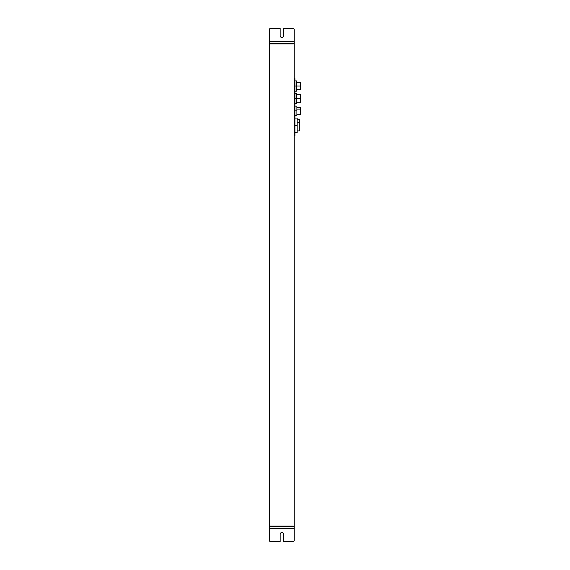 <?xml version="1.0" encoding="UTF-8"?>
<svg xmlns="http://www.w3.org/2000/svg" width="570" height="570" viewBox="0 0 570 570"><rect width="100%" height="100%" fill="white"/><g stroke="black" fill="none" stroke-linecap="round" stroke-linejoin="round"><path stroke-width="0.85" d="M300.625 94.734L296.507 94.734L300.625 94.734L300.625 98.453L296.507 98.453L296.507 93.345L294.925 93.345L296.507 93.345L296.507 98.453L294.925 98.453L296.507 98.453L296.507 103.562L294.925 103.562L296.507 103.562L296.507 98.453L300.625 98.453C300.625 93.672 300.625 93.672 300.625 98.453L300.625 102.173L296.507 102.173M300.625 82.329L296.507 82.329L300.625 82.329L300.625 86.049L296.507 86.049L296.507 80.94L294.925 80.94L296.507 80.94L296.507 86.049L294.925 86.049L296.507 86.049L296.507 91.164L294.925 91.164L296.507 91.164L296.507 86.049L300.625 86.049C300.625 81.275 300.625 81.275 300.625 86.049L300.625 89.775L296.507 89.775M294.177 78.61L294.925 78.61L294.177 78.61M294.925 106.141L296.906 106.141L294.925 106.141L296.906 106.141L294.925 106.141L296.906 106.141L296.906 110.858L296.906 106.141L294.925 106.141M283.39 541.5L293.187 541.5A0.99 0.99 0 0 0 294.177 540.51L294.177 528.604L294.177 540.51A0.99 0.99 0 0 1 293.187 541.5L283.39 541.5L293.187 541.5A0.99 0.99 0 0 0 294.177 540.51L294.177 528.604L294.177 540.51A0.99 0.99 0 0 1 293.187 541.5L283.39 541.5L283.39 534.183A1.61 1.61 0 0 0 281.772 532.572A1.61 1.61 0 0 0 280.162 534.183A1.61 1.61 0 0 1 281.772 532.572A1.61 1.61 0 0 1 283.39 534.183A1.61 1.61 0 0 0 281.772 532.572A1.61 1.61 0 0 0 280.162 534.183A1.61 1.61 0 0 1 281.772 532.572A1.61 1.61 0 0 1 283.39 534.183L283.39 541.5M280.162 541.5L270.365 541.5A0.99 0.99 0 0 1 269.375 540.51L269.375 528.604L269.375 540.51A0.99 0.99 0 0 0 270.365 541.5L280.162 541.5L280.162 534.183A1.61 1.61 0 0 1 281.772 532.572A1.61 1.61 0 0 1 283.39 534.183A1.61 1.61 0 0 0 281.772 532.572A1.61 1.61 0 0 0 280.162 534.183L280.162 541.5L270.365 541.5A0.99 0.99 0 0 1 269.375 540.51A0.99 0.99 0 0 0 270.365 541.5L280.162 541.5M269.375 528.604L269.375 540.51L269.375 526.616L294.177 526.616L294.177 528.604L269.375 528.604L269.375 540.51L269.375 528.604L294.177 528.604L294.177 540.51L294.177 526.616L269.375 526.616L269.375 528.604M294.177 43.883L294.177 526.117L269.375 526.117L269.375 43.883L294.177 43.883L269.375 43.883L269.375 526.117L294.177 526.117L294.177 43.384L269.375 43.384L269.375 41.396L294.177 41.396L294.177 43.384L294.177 29.49L294.177 41.396L269.375 41.396L269.375 43.384L294.177 43.384L294.177 43.883L269.375 43.883L269.375 43.384L269.375 43.883L294.177 43.883M283.39 534.183A1.61 1.61 0 0 0 281.772 532.572A1.61 1.61 0 0 0 280.162 534.183M294.925 135.667L294.925 78.61L294.925 135.667L294.177 135.667L294.925 135.667M297.155 118.054L294.925 118.054L297.155 118.054L297.155 132.44L294.925 132.44L297.155 132.44L294.925 132.44L297.155 132.44L297.155 125.243L294.925 125.243L297.155 125.243L297.155 118.054M297.155 119.565L299.635 119.565L299.635 122.408L297.155 122.408L299.635 122.408L299.635 130.929L297.155 130.929M299.635 129.832L299.635 122.408M296.507 103.562L294.925 103.562L296.507 103.562M294.925 93.345L296.507 93.345L294.925 93.345M296.507 91.164L294.925 91.164L296.507 91.164M294.925 80.94L296.507 80.94L294.925 80.94M300.625 86.049C300.625 90.83 300.625 90.83 300.625 86.049C300.625 81.275 300.625 81.275 300.625 86.049M300.625 98.453C300.625 103.234 300.625 103.234 300.625 98.453C300.625 93.672 300.625 93.672 300.625 98.453M300.383 113.786L300.383 109.119L300.383 114.328L296.906 114.328M296.906 109.119L300.383 109.119L296.906 109.119M300.383 107.388L296.906 107.388L300.383 107.388L300.383 109.119M296.906 115.575L296.906 110.858L294.925 110.858L296.906 110.858L296.906 115.575L294.925 115.575L296.906 115.575M283.39 35.817L283.39 28.5L283.39 35.817A1.61 1.61 0 0 1 281.772 37.428A1.61 1.61 0 0 1 280.162 35.817L280.162 28.5L280.162 35.817A1.61 1.61 0 0 0 281.772 37.428A1.61 1.61 0 0 0 283.39 35.817L283.39 28.5L293.187 28.5L283.39 28.5L283.39 35.817M283.39 28.5L293.187 28.5A0.99 0.99 0 0 1 294.177 29.49A0.99 0.99 0 0 0 293.187 28.5A0.99 0.99 0 0 1 294.177 29.49L294.177 41.396M269.375 41.396L269.375 29.49A0.99 0.99 0 0 1 270.365 28.5A0.99 0.99 0 0 0 269.375 29.49L269.375 41.396L269.375 29.49A0.99 0.99 0 0 1 270.365 28.5L280.162 28.5L270.365 28.5L280.162 28.5L280.162 35.817L280.162 28.5M294.177 526.616L294.177 526.117L294.177 526.616L269.375 526.616L269.375 526.117L294.177 526.117L269.375 526.117L269.375 526.616L294.177 526.616"/></g></svg>
